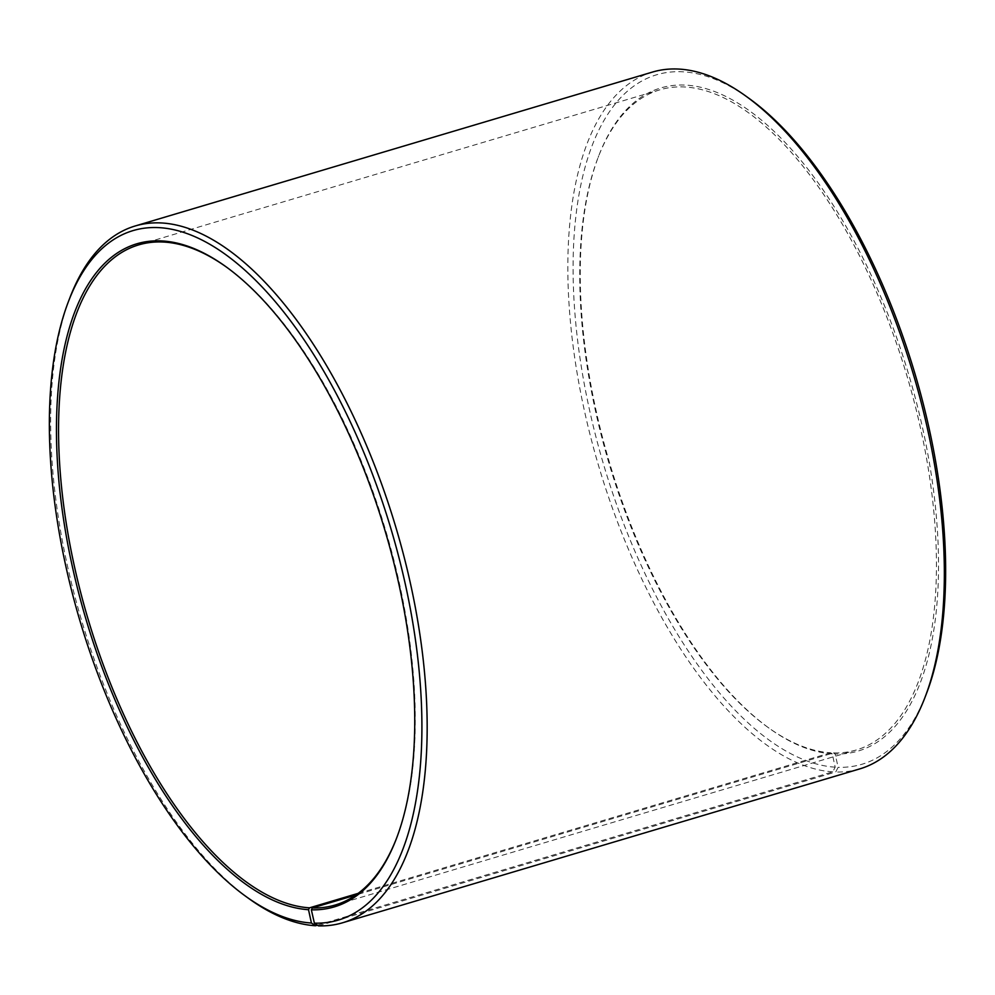 <?xml version="1.0" encoding="UTF-8"?>
<svg xmlns="http://www.w3.org/2000/svg" width="995" height="995" viewBox="0 0 995 995"><rect width="100%" height="100%" fill="white"/><g stroke="black" fill="none" stroke-linecap="round" stroke-linejoin="round"><path stroke-width="0.75" stroke-dasharray="4.97 3.73" d="M226.673 267.245A344.369 155.27 73.4 0 1 227.345 267.73A344.369 155.27 73.4 0 1 396.856 837.467A344.369 155.27 73.4 0 1 396.557 838.238M317.417 925.176L832.728 771.859L835.191 767.182L832.293 753.874L830.651 752.78A344.369 155.27 73.4 0 1 767.655 727.146A344.369 155.27 73.4 0 1 598.144 157.409A344.369 155.27 73.4 0 1 659.872 89.824A344.369 155.27 73.4 0 1 685.493 87.025A344.369 155.27 73.4 0 1 914.442 402.826A344.369 155.27 73.4 0 1 856.285 749.981A344.369 155.27 73.4 0 1 833.487 752.904L355.812 895.027M832.293 753.874A345.912 155.966 73.4 0 1 769.011 728.116A345.912 155.966 73.4 0 1 598.741 155.842A345.912 155.966 73.4 0 1 686.488 85.16A345.912 155.966 73.4 0 1 922.328 426.867A345.912 155.966 73.4 0 1 835.128 753.999L833.487 752.904M835.191 767.182A359.68 162.173 73.4 0 1 589.276 408.833A359.68 162.173 73.4 0 1 683.577 71.851A359.68 162.173 73.4 0 1 749.384 98.629M832.728 771.859A363.511 163.901 73.4 0 1 591.055 438.521A363.511 163.901 73.4 0 1 652.446 72.075M248.999 898.684A363.511 163.901 73.4 0 1 70.073 297.294M318.487 925.885L835.713 771.996L838.151 767.319L835.128 753.999M859.767 768.899A363.511 163.901 73.4 0 1 835.713 771.996M926.42 693.689A359.68 162.173 73.4 0 1 838.151 767.319M830.651 752.78L358.113 893.373M335.128 905.04L856.285 749.981M227.345 267.73L225.989 266.747M396.856 837.467L396.259 839.021M767.655 727.146L769.011 728.116M598.144 157.409L598.741 155.842M138.715 244.882L659.872 89.824"/><path stroke-width="1.49" d="M358.113 893.373L309.507 907.838A344.369 155.27 73.4 0 1 80.558 592.037A344.369 155.27 73.4 0 1 138.715 244.882A344.369 155.27 73.4 0 1 164.349 242.083A344.369 155.27 73.4 0 1 226.673 267.245M396.557 838.238A344.369 155.27 73.4 0 1 335.128 905.04A344.369 155.27 73.4 0 1 312.33 907.962L311.36 909.828L314.37 923.149L318.487 925.885A363.511 163.901 73.4 0 0 342.554 922.788L859.767 768.899A363.511 163.901 73.4 0 0 924.927 697.582A363.511 163.901 73.4 0 0 746.001 96.192A363.511 163.901 73.4 0 0 679.498 69.115A363.511 163.901 73.4 0 0 652.446 72.075L135.233 225.964A363.511 163.901 73.4 0 1 162.272 223.004A363.511 163.901 73.4 0 1 403.945 556.342A363.511 163.901 73.4 0 1 342.554 922.788M355.812 895.027L312.33 907.962M309.507 907.838L308.512 909.704L311.423 923.024L315.502 925.748L317.417 925.176M315.502 925.748A363.511 163.901 73.4 0 1 248.999 898.684L245.616 896.234A359.68 162.173 73.4 0 1 68.58 301.174A359.68 162.173 73.4 0 1 159.809 227.681A359.68 162.173 73.4 0 1 405.052 582.995A359.68 162.173 73.4 0 1 314.37 923.149M68.58 301.174L70.073 297.294A363.511 163.901 73.4 0 1 135.233 225.964M311.423 923.024A359.68 162.173 73.4 0 1 245.616 896.234M308.512 909.704A345.912 155.966 73.4 0 1 72.026 565.073A345.912 155.966 73.4 0 1 162.707 240.989A345.912 155.966 73.4 0 1 225.989 266.747A345.912 155.966 73.4 0 1 396.259 839.021A345.912 155.966 73.4 0 1 311.36 909.828M746.001 96.192L749.384 98.629A359.68 162.173 73.4 0 1 926.42 693.689L924.927 697.582"/></g></svg>

